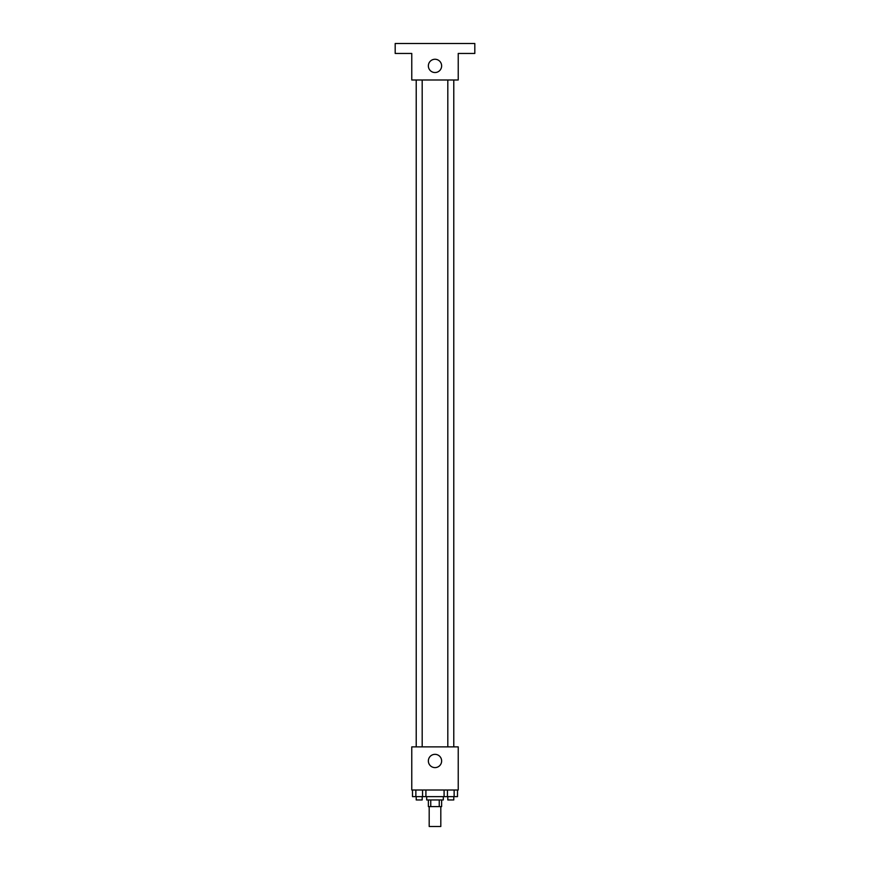 <?xml version="1.0" encoding="UTF-8"?>
<svg xmlns="http://www.w3.org/2000/svg" width="870" height="870" viewBox="0 0 870 870"><rect width="100%" height="100%" fill="white"/><g stroke="black" fill="none" stroke-linecap="round" stroke-linejoin="round"><path stroke-width="1.3" d="M429.193 806.588L429.193 826.5L440.807 826.5L440.807 806.588M439.252 799.954L439.252 806.588L428.366 806.588L428.366 799.954M439.252 806.588L441.634 806.588L441.634 799.954M443.298 796.637L443.298 799.954L426.702 799.954L426.702 796.637M430.748 799.954L430.748 806.588M425.908 790.004L425.908 796.637L457.5 796.637L457.5 790.004M458.229 790.004L411.771 790.004L411.771 746.873L458.229 746.873L458.229 790.004M441.634 760.978A6.634 6.634 0 0 1 431.683 766.72A6.634 6.634 0 0 1 431.683 755.225A6.634 6.634 0 0 1 441.634 760.978M447.811 746.873L447.811 79.996M422.189 79.996L422.189 746.873M458.229 79.996L411.771 79.996L411.771 53.451L395.187 53.451L395.187 43.5L474.813 43.5L474.813 53.451L458.229 53.451L458.229 79.996M441.634 65.892A6.634 6.634 0 0 1 431.683 71.644A6.634 6.634 0 0 1 431.683 60.15A6.634 6.634 0 0 1 441.634 65.892M444.091 790.004L444.091 796.637M454.14 790.004L454.14 796.637M447.441 790.004L447.441 796.637M453.781 796.637L453.781 799.954L447.811 799.954L447.811 796.637M425.908 796.637L412.5 796.637L412.5 790.004M422.559 790.004L422.559 796.637M415.86 790.004L415.86 796.637M422.189 796.637L422.189 799.954L416.219 799.954L416.219 796.637M453.781 746.873L453.781 79.996M416.219 79.996L416.219 746.873"/></g></svg>
